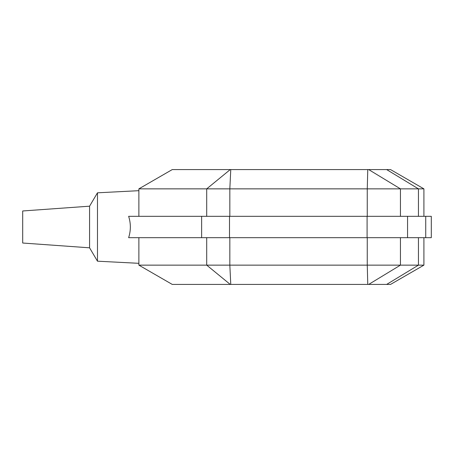 <?xml version="1.0" encoding="UTF-8"?>
<svg xmlns="http://www.w3.org/2000/svg" width="454" height="454" viewBox="0 0 454 454"><rect width="100%" height="100%" fill="white"/><g stroke="black" fill="none" stroke-linecap="round" stroke-linejoin="round"><path stroke-width="0.68" d="M423.911 188.858L390.525 169.58L368.682 169.58L400.445 188.858L423.911 188.858L423.911 216.32M368.682 169.58L367.768 169.58L367.258 188.858L400.445 188.858L400.445 216.32M367.768 169.58L230.768 169.58L229.832 188.858L367.258 188.858L367.258 216.32M230.768 169.58L230.229 169.58L206.706 188.858L229.832 188.858L229.832 216.32M230.229 169.58L172.253 169.58L138.873 188.858L206.706 188.858L206.706 216.32M230.229 284.42L172.253 284.42L138.873 265.142L206.706 265.142L230.229 284.42L230.768 284.42L229.832 265.142L206.706 265.142L206.706 237.68M230.768 284.42L367.768 284.42L367.258 265.142L229.832 265.142L229.832 237.68M367.768 284.42L368.682 284.42L400.445 265.142L367.258 265.142L367.258 237.68M368.682 284.42L390.525 284.42L423.911 265.142L400.445 265.142L400.445 237.68M128.635 216.32L431.3 216.32L431.3 237.68L128.635 237.68C130.917 230.558 130.917 223.442 128.635 216.32M201.633 216.32L201.633 237.68M138.873 216.32L138.873 190.68L97.474 192.814L89.58 206.184L97.474 192.814L97.474 261.186L138.873 263.32L138.873 239.099L138.873 265.142M138.873 188.858L138.873 214.901M138.873 239.099L138.873 237.68M97.474 261.186L89.58 247.816L89.58 206.184L22.7 210.974L22.7 243.026L22.7 210.974M418.452 216.32L418.452 188.858L386.649 169.58M418.452 237.68L418.452 265.142L386.649 284.42M229.503 216.32L229.503 237.68M367.093 216.32L367.093 237.68M407.561 216.32L407.561 237.68M425.733 216.32L425.733 237.68M423.911 237.68L423.911 265.142M22.7 243.026L89.58 247.816"/></g></svg>
